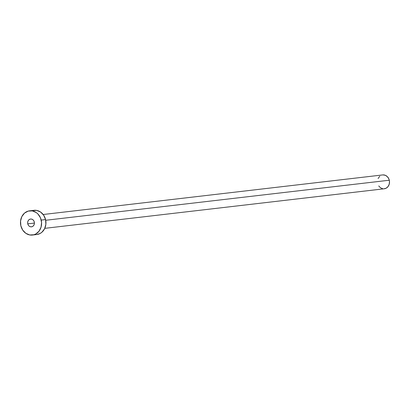 <?xml version="1.0" encoding="UTF-8"?>
<svg xmlns="http://www.w3.org/2000/svg" width="410" height="410" viewBox="0 0 410 410"><rect width="100%" height="100%" fill="white"/><g stroke="black" fill="none" stroke-linecap="round" stroke-linejoin="round"><path stroke-width="0.61" d="M27.762 223.85L34.43 223.076L27.762 223.85L28.357 225.239L29.361 226.274L30.617 226.797L31.939 226.735L33.123 226.094L33.989 224.977L34.404 223.542L34.302 222.015A3.921 3.388 83.4 0 1 31.488 226.827A3.921 3.388 83.4 0 1 27.762 223.85A3.921 3.388 83.4 0 1 30.581 219.042A3.921 3.388 83.4 0 1 34.302 222.015L33.707 220.631L32.708 219.596L31.447 219.068L30.125 219.13L28.946 219.77L28.08 220.893L27.665 222.328L27.762 223.85M44.782 228.344L384.288 188.774A6.965 6.022 -96.6 0 0 389.295 180.226L45.71 220.272L389.295 180.226A6.965 6.022 -96.6 0 0 382.673 174.932L43.168 214.507M32.446 235.043L36.797 234.535A12.192 10.537 -96.6 0 0 45.561 219.575L41.21 220.083L45.561 219.575A12.192 10.537 -96.6 0 0 33.974 210.315L29.622 210.822A12.192 10.537 83.4 0 1 41.21 220.083A12.192 10.537 83.4 0 1 32.446 235.043A12.192 10.537 83.4 0 1 20.854 225.787A12.192 10.537 83.4 0 1 29.622 210.822M32.564 210.596L36.674 210.402L40.59 212.042L43.706 215.265L45.561 219.575L45.864 224.321L44.572 228.775L41.881 232.265L40.134 233.474L36.756 234.54M20.854 225.787L20.551 221.041L21.843 216.582L24.533 213.092L28.213 211.099L32.323 210.909L36.239 212.549L37.93 213.989L40.467 217.828L41.564 222.445L41.061 227.135L39.032 231.189L35.783 233.982L33.851 234.766L29.74 234.956L25.83 233.316L22.709 230.097L20.854 225.787M383.037 174.906L385.374 175.326L387.424 176.741L388.87 178.934L389.5 181.574L389.213 184.254L388.05 186.57L386.194 188.169L383.929 188.805M382.745 188.723L380.506 187.785L378.722 185.945M378.082 178.54L379.768 176.233"/></g></svg>
